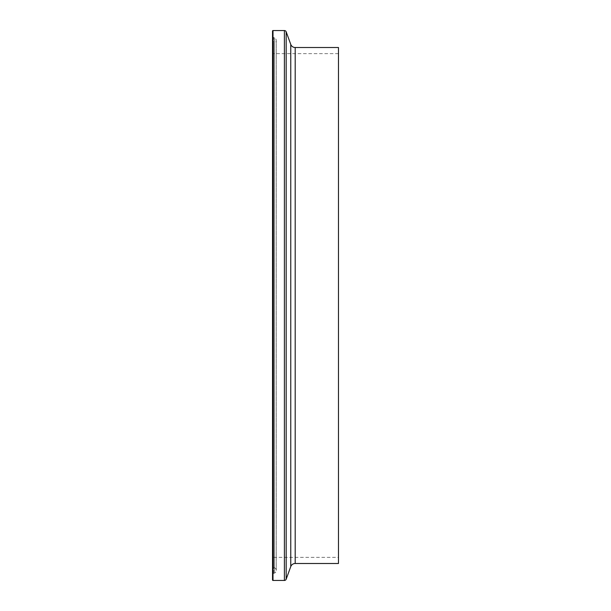 <?xml version="1.0" encoding="UTF-8"?>
<svg xmlns="http://www.w3.org/2000/svg" width="611" height="611" viewBox="0 0 611 611"><rect width="100%" height="100%" fill="white"/><g stroke="black" fill="none" stroke-linecap="round" stroke-linejoin="round"><path stroke-width="0.46" stroke-dasharray="3.06 2.29" d="M274.576 573.042L273.675 573.423L273.675 37.577L273.675 573.423A1.886 1.886 0 0 0 272.529 575.157L272.529 35.843A1.886 1.886 0 0 0 273.675 37.577L274.576 37.958L274.576 573.042L274.576 37.958A2.826 2.826 0 0 1 274.576 43.16L274.576 567.84A2.826 2.826 0 0 1 274.576 573.042M338.471 557.369L338.471 53.631L338.471 557.369L272.529 557.369L272.529 53.631L272.529 557.369M338.471 53.631L272.529 53.631M272.529 565.725A1.886 1.886 0 0 0 273.675 567.459L274.576 567.84L274.576 43.16L273.675 43.541L273.675 567.459L273.675 43.541A1.886 1.886 0 0 0 272.529 45.275L272.529 565.725L272.529 45.275M338.471 47.505L338.471 563.495M272.529 31.024L272.529 579.976M272.529 35.843L272.529 575.157M295.189 47.505L295.189 563.495M290.76 44.404L290.76 566.596M286.169 31.787L286.169 579.213M284.398 30.55L284.398 580.45M273.002 30.55L273.002 580.45M276.294 570.445L276.294 40.555L276.294 570.445"/><path stroke-width="0.92" d="M273.002 30.55A0.474 0.474 0 0 0 272.529 31.024L272.529 579.976A0.474 0.474 0 0 0 273.002 580.45L273.002 30.55L284.398 30.55A1.886 1.886 0 0 1 286.169 31.787L290.76 44.404A4.712 4.712 0 0 0 295.189 47.505L338.471 47.505L338.471 563.495L295.189 563.495L295.189 47.505M295.189 563.495A4.712 4.712 0 0 0 290.76 566.596L286.169 579.213A1.886 1.886 0 0 1 284.398 580.45L273.002 580.45M284.398 580.45L284.398 30.55M286.169 579.213L286.169 31.787M290.76 566.596L290.76 44.404"/></g></svg>
